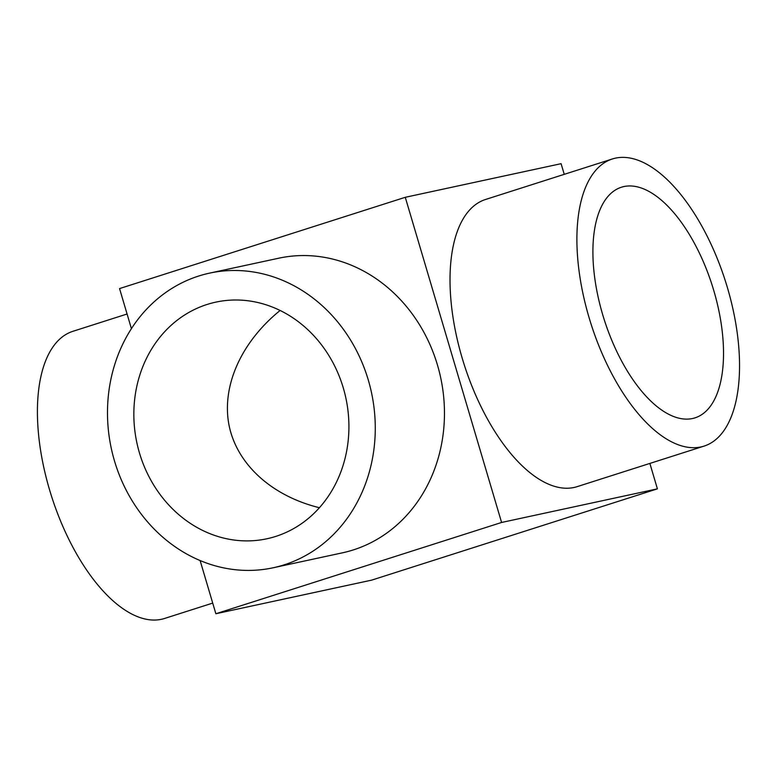 <?xml version="1.0" encoding="UTF-8"?>
<svg xmlns="http://www.w3.org/2000/svg" width="777" height="777" viewBox="0 0 777 777"><rect width="100%" height="100%" fill="white"/><g stroke="black" fill="none" stroke-linecap="round" stroke-linejoin="round"><path stroke-width="1.17" d="M207.032 304.477A121.047 106.867 77.8 0 1 215.851 302.127A121.047 106.867 77.8 0 1 345.843 397.911A121.047 106.867 77.8 0 1 266.909 538.772A121.047 106.867 77.8 0 1 138.102 448.018A121.047 106.867 77.8 0 1 207.032 304.477M280.108 310.46C241.006 342.201 221.396 386.324 229.05 425.33C236.927 464.287 271.629 495.94 319.405 507.721M692.569 418.502A121.047 56.643 -107.7 0 1 603.438 317.152A121.047 56.643 -107.7 0 1 621.377 187.238A121.047 56.643 -107.7 0 1 712.169 285.305A121.047 56.643 -107.7 0 1 695.056 417.841A121.047 56.643 -107.7 0 1 692.569 418.502M198.611 276.058A150.709 133.061 -102.2 0 0 112.791 454.778A150.709 133.061 -102.2 0 0 273.164 567.773A150.709 133.061 -102.2 0 0 371.445 392.385A150.709 133.061 -102.2 0 0 209.596 273.125A150.709 133.061 -102.2 0 0 198.611 276.058M209.596 273.125L278.788 258.197A150.709 133.061 77.8 0 1 440.637 377.457A150.709 133.061 77.8 0 1 342.356 552.845L273.164 567.773M700.99 446.93A150.709 70.522 72.3 0 0 704.079 446.105A150.709 70.522 72.3 0 0 725.397 281.08A150.709 70.522 72.3 0 0 612.354 158.974A150.709 70.522 72.3 0 0 590.015 320.736A150.709 70.522 72.3 0 0 700.99 446.93M704.079 446.105L577.204 486.635A150.709 70.522 -107.7 0 1 574.106 487.461A150.709 70.522 -107.7 0 1 463.141 361.276A150.709 70.522 -107.7 0 1 485.47 199.504L612.354 158.974M212.713 603.088L164.607 618.453A150.709 70.522 -107.7 0 1 161.509 619.279A150.709 70.522 -107.7 0 1 50.534 493.084A150.709 70.522 -107.7 0 1 72.873 331.323L127.078 314.005M215.87 613.743L501.592 522.465L657.4 488.85L371.678 580.128L215.87 613.743L200.116 560.547M131.42 328.661L119.551 288.578L405.273 197.3L501.592 522.465M564.248 174.339L561.091 163.685L405.273 197.3M657.4 488.85L649.873 463.422"/></g></svg>
